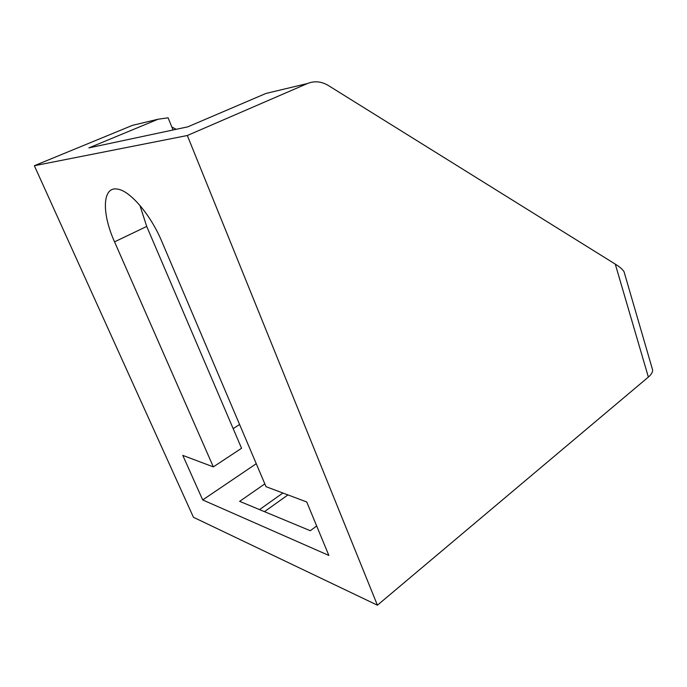 <?xml version="1.0" encoding="UTF-8"?>
<svg xmlns="http://www.w3.org/2000/svg" width="687" height="687" viewBox="0 0 687 687"><rect width="100%" height="100%" fill="white"/><g stroke="black" fill="none" stroke-linecap="round" stroke-linejoin="round"><path stroke-width="1.03" d="M256.26 463.708L202.699 499.93L182.785 455.395L213.339 466.877L114.549 241.85C101.599 213.21 102.148 185.945 117.683 189.14C130.126 190.78 150.754 214.876 161.788 241.42L266.015 486.671L306.728 501.965L328.867 555.448L202.699 499.93M316.664 525.967L310.318 530.725L239.66 501.347L264.83 483.871M259.523 509.599L282.907 493.017M651.946 367.648L652.65 370.07C652.624 372.32 651.199 374.655 648.365 377.077L377.421 605.195L193.451 517.285L34.35 165.722L187.319 135.511L377.421 605.195M287.939 494.906L264.452 511.652M171.844 127.026L176.164 129.319M624.698 273.958L624.028 271.674C622.465 269.27 619.554 266.754 615.286 264.126L328.386 85.54C321.439 81.375 314.448 80.705 307.407 83.539L187.319 135.511M213.339 466.877L241.558 448.267L146.709 226.435L139.916 205.404M173.047 129.98L168.083 117.812L158.07 119.229L88.915 147.885L187.783 126.846L265.955 93.449L307.407 83.539M138.439 123.926L132.462 125.352L34.35 165.722M239.591 424.489L233.159 428.619M132.462 125.352L158.07 119.229M615.286 264.126L648.365 377.077M146.709 226.435L114.549 241.85M624.028 271.674L652.65 370.07"/></g></svg>
